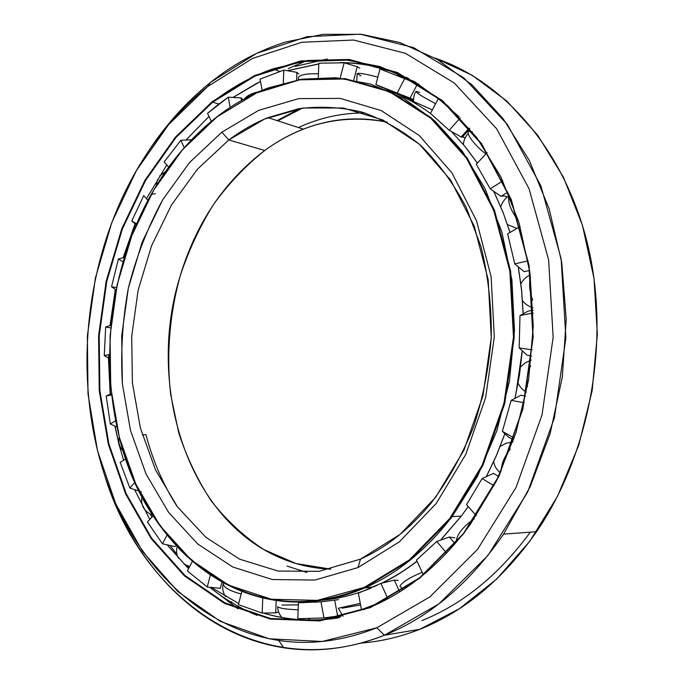 <?xml version="1.0" encoding="UTF-8"?>
<svg xmlns="http://www.w3.org/2000/svg" width="684" height="684" viewBox="0 0 684 684"><rect width="100%" height="100%" fill="white"/><g stroke="black" fill="none" stroke-linecap="round" stroke-linejoin="round"><path stroke-width="1.03" d="M145.957 434.733C152.771 460.469 162.963 484.084 176.506 505.561C162.963 484.084 152.771 460.469 145.957 434.733L142.306 434.87L145.957 434.733M461.213 516.138L440.487 540.189L461.213 516.138M416.975 561.162C405.501 570.003 393.668 577.373 381.484 583.255C393.668 577.373 405.501 570.003 416.975 561.162M377.038 585.333L374.447 586.479L377.038 585.333M401.38 96.008L413.452 100.394L401.38 96.008M302.55 108.098L277.789 120.837L302.55 108.098M277.02 120.589L300.096 108.482M307.013 572.499L286.989 566.061M264.725 150.489C223.899 181.585 195.538 224.001 179.644 277.721C146.128 387.187 188.1 521.439 283.595 559.23C298.609 565.223 314.349 568.532 330.817 569.148L295.984 563.513L263.836 549.585C244.026 536.589 226.549 520.421 211.382 501.073C197.719 480.288 186.852 457.587 178.763 432.963L170.692 394.574C166.246 355.013 169.512 314.486 180.2 275.849C188.622 250.558 199.66 226.874 213.305 204.798C228.328 183.945 245.471 165.844 264.725 150.489L228.841 139.955L197.488 169.136L171.47 204.995L151.506 245.924L138.125 290.29L131.687 336.485L132.405 382.903L140.365 427.91L155.473 469.814L177.472 506.87L205.841 537.265L239.751 559.221L277.995 571.046L318.941 571.328L360.519 559.127L318.941 571.328L277.995 571.046L239.751 559.221L205.841 537.265L177.472 506.87L155.473 469.814L140.365 427.91L132.405 382.903L131.687 336.485L138.125 290.29L151.506 245.924L171.47 204.995L197.488 169.136L228.841 139.955L221.83 132.2L189.502 162.561L162.689 199.788L142.127 242.187L128.344 288.109L121.692 335.895L122.385 383.921L130.516 430.518L146.017 473.944L168.623 512.419L197.838 544.071L232.834 567.036L272.386 579.536L314.82 580.058L357.997 567.583L360.519 559.127L357.997 567.583L314.82 580.058L272.386 579.536L232.834 567.036L197.838 544.071L168.623 512.419L146.017 473.944L130.516 430.518L122.385 383.921C120.546 351.858 122.53 319.924 128.344 288.109C136.27 256.842 147.718 227.404 162.689 199.788L189.502 162.561L221.83 132.2L258.672 110.355L298.703 98.624L340.239 98.376L381.219 110.569L419.275 135.535L451.859 172.753L476.5 220.667L491.103 276.618L494.293 337.032L485.614 397.755L465.719 454.527L436.187 503.535L399.37 541.839L357.997 567.583L399.37 541.839L436.187 503.535L465.719 454.527L485.614 397.755L494.293 337.032L491.103 276.618L476.5 220.667L451.859 172.753L419.275 135.535L381.219 110.569L340.239 98.376L298.703 98.624L258.672 110.355L221.83 132.2L228.841 139.955L264.52 119.076L303.226 107.995L343.317 107.995L382.792 119.974L419.377 144.187L450.636 180.08L474.243 226.139L488.214 279.824L491.249 337.725L482.938 395.899L463.889 450.32L435.597 497.371L400.277 534.238L360.519 559.127C386.537 547.371 410.092 528.655 431.185 502.988C448.088 480.382 462.213 455.031 473.576 426.927C483.041 397.712 488.957 367.582 491.3 336.519C491.505 305.534 488.102 275.686 481.109 246.967L466.155 207.252C453.321 183.175 438.128 162.51 420.583 145.256C402.038 130.199 382.373 119.102 361.588 111.962C340.512 107.089 319.471 106.02 298.463 108.765L267.931 117.639C254.174 123.274 241.144 130.712 228.841 139.955L264.725 150.489C276.909 141.614 289.802 134.5 303.414 129.156C330.543 118.512 358.442 116.16 387.127 122.103C342.958 113.766 302.157 123.231 264.725 150.489M364.196 587.419L364.675 587.889L409.938 560.341L450.354 518.917L482.836 465.573L504.749 403.56L514.248 337.135L510.632 271.086L494.412 210.056L467.198 158.038L431.373 117.896L389.735 91.271L345.095 78.617L300.071 79.455L256.851 92.631L217.042 116.878L256.594 92.964L299.729 79.823L344.685 78.993L389.23 91.639L430.783 118.229L466.531 158.303L493.686 210.244L509.862 271.155L513.47 337.092L503.988 403.389L482.117 465.291L449.704 518.549L409.374 559.914L364.196 587.419C331.047 601.313 298.703 604.989 267.179 598.449C200.087 584.042 148.343 526.954 124.787 455.869C101.608 384.28 105.507 300.515 134.389 229.166C153.361 182.97 180.909 145.538 217.042 116.878L217.23 116.588C233.176 104.284 250.233 94.708 268.41 87.877L301.704 79.199L336.024 77.737L370.403 84.021L403.722 98.385L434.785 120.888L462.316 151.215L485.067 188.673L501.902 232.115L511.906 280.021L514.479 330.5L509.392 381.475L496.841 430.8L477.441 476.432L452.124 516.591C426.406 549.987 397.259 573.748 364.675 587.889L373.951 586.804L364.675 587.889C252.96 636.325 147.214 552.8 119.88 439.35C140.34 518.164 194.803 583.999 267.47 598.91C299.053 605.468 331.458 601.8 364.675 587.889L364.196 587.419L409.374 559.914L449.704 518.549L482.117 465.291L503.988 403.389L513.47 337.092L509.862 271.155L493.686 210.244L466.531 158.303L430.783 118.229L389.23 91.639L344.685 78.993L299.729 79.823L256.594 92.964L217.042 116.878L182.44 149.805L153.806 189.93L131.884 235.467L117.186 284.681L110.064 335.861L110.748 387.306L119.341 437.29L135.791 484.016L159.876 525.568L191.118 559.974L228.678 585.188L271.309 599.235L317.248 600.381L364.196 587.419M382.253 583.076C394.189 577.228 405.783 569.96 417.026 561.265C405.783 569.96 394.189 577.228 382.253 583.076M440.667 540.121L461.281 516.138L468.232 506.545L461.281 516.138L440.667 540.121M486.281 476.68L496.31 455.698L504.877 433.656L496.31 455.698L486.281 476.68M514.949 398.396L519.43 374.712L522.217 350.721L519.43 374.712L514.949 398.396M523.14 313.845L521.55 290.059L518.258 266.777L521.55 290.059L523.14 313.845M509.999 232.466L503.159 212.707L493.72 191.255L503.159 212.707L509.999 232.466M477.389 163.108L464.898 146.376L451.312 131.431L464.898 146.376L477.389 163.108L466.625 148.496M430.758 113.664C416.821 103.37 402.243 95.504 387.016 90.074C402.243 95.504 416.821 103.37 430.758 113.664M515.856 394.249L522.217 350.721M503.219 212.861L510.042 232.44M370.984 588.146C354.928 594.661 338.862 598.662 322.762 600.15C338.862 598.662 354.928 594.661 370.984 588.146M432.348 109.902L403.013 96.795L432.348 109.902M338.152 597.961L339.196 597.901M150.591 195.538C168.255 163.869 190.468 137.552 217.23 116.588C190.468 137.552 168.255 163.869 150.591 195.538M298.438 127.54C319.667 117.725 341.82 112.869 364.897 112.963C341.82 112.869 319.667 117.725 298.438 127.54M257.15 615.403C240.093 608.358 224.301 598.97 209.774 587.265C224.301 598.97 240.093 608.358 257.15 615.403M188.895 568.019L186.475 565.437M177.011 554.51L170.034 545.499M151.899 517.138L150.343 514.283M141.887 497.165L139.963 492.805M120.204 446.832L119.726 446.566L120.204 446.832M119.435 446.353L118.948 444.48L119.435 446.353M295.317 66.391L327.234 59.029L295.317 66.391M395.113 72.094C376.91 65.784 358.553 62.62 340.042 62.595C358.553 62.62 376.91 65.784 395.113 72.094M318.821 63.869L287.365 70.7L318.821 63.869M329.004 617.267L339.315 617.122M397.584 75.103L407.262 77.737L397.584 75.103M114.861 426.055L118.948 444.07L123.582 460.264M134.586 489.65L149.813 519.404M167.153 544.857L188.562 568.635L167.247 544.883M211.245 587.419L238.673 603.536L211.253 587.419M262.186 612.676C286.716 620.26 312.408 621.918 339.264 617.652M110.167 394.266L108.457 358.065M110.073 325.464L115.331 289.409M123.103 257.765L135.099 223.677M146.556 198.839L148.693 194.743M218.829 104.088L212.707 102.113L175.925 137.535L145.555 180.482L122.333 229.054L106.764 281.432L99.197 335.861L99.864 390.598L108.884 443.848L126.232 493.745L151.728 538.317L184.894 575.424L224.942 602.886L270.573 618.516L319.967 620.371L370.651 607.007L319.967 620.371L270.573 618.516L224.942 602.886L184.894 575.424L151.728 538.317L126.232 493.745L108.884 443.848L99.864 390.598L99.197 335.861L106.764 281.432L122.333 229.054L145.555 180.482L175.925 137.535L212.707 102.113L212.271 101.625L175.429 137.125L145.017 180.157L121.752 228.824L106.157 281.295L98.581 335.827L99.248 390.658L108.277 444.01L125.651 494.002L151.173 538.659L184.398 575.86L224.506 603.382L270.223 619.063L319.71 620.944L370.497 607.563L370.651 607.007L370.497 607.563L319.71 620.944L270.223 619.063L224.506 603.382L184.398 575.86L151.173 538.659L125.651 494.002L108.277 444.01L99.248 390.658L98.581 335.827L106.157 281.295L121.752 228.824L145.017 180.157L175.429 137.125L212.271 101.625L254.516 75.591L300.763 60.953L349.156 59.465L397.336 72.47L442.488 100.633L481.502 143.563L511.281 199.566L529.108 265.554L533.169 337.152L522.85 409.177L498.952 476.338L463.53 533.905L419.574 578.339L370.497 607.563L419.574 578.339L463.53 533.905L498.952 476.338L522.85 409.177L533.169 337.152L529.108 265.554L511.281 199.566L481.502 143.563L442.488 100.633L397.336 72.47L349.156 59.465L300.763 60.953L254.516 75.591L212.271 101.625L212.707 102.113L254.876 76.146L301.046 61.551L349.344 60.081L397.43 73.085L442.48 101.198L481.408 144.042L511.11 199.933L528.903 265.768L532.947 337.195L522.661 409.049L498.816 476.055L463.478 533.494L419.617 577.835L370.651 607.007C408.083 591.241 441.291 563.727 470.259 524.466L496.285 481.237L516.035 432.493L528.561 380.099L533.255 326.174L529.972 272.942L518.968 222.556L500.893 176.917L476.731 137.587L447.661 105.687L414.974 81.926L379.971 66.57L343.898 59.551L307.868 60.5L272.865 68.87C251.361 76.446 231.303 87.526 212.707 102.113L218.829 104.088M376.816 627.775L384.425 635.239L438.957 603.861L488.017 555.391L527.663 492.053L554.425 417.796L565.882 337.981L561.119 258.706L540.89 185.868L507.357 124.411L463.692 77.737L413.487 47.589L360.254 34.2L307.116 36.671L256.611 53.369L210.715 82.251L207.577 86.629L252.464 58.448L301.789 42.263L353.611 40.031L405.432 53.318L454.236 82.969L496.601 128.695L529.074 188.775L548.619 259.877L553.159 337.212L542.002 415.051L516.01 487.53L477.509 549.432L429.843 596.91L376.816 627.775C343.368 641.019 310.656 645.251 278.696 640.446C194.931 627.177 131.114 557.511 103.472 471.686C76.275 385.169 83.166 284.433 120.991 200.498C141.956 154.498 170.82 116.537 207.577 86.629L210.715 82.251C233.663 63.92 258.68 50.496 285.767 41.972L323.104 34.328L361.451 34.32L399.824 42.519L437.093 59.311L471.986 84.807L503.176 118.76L529.331 160.509L549.192 208.936L561.735 262.494L566.224 319.257L562.334 377.038L550.158 433.545L530.271 486.563L503.578 534.119C469.583 583.298 429.86 617.002 384.425 635.239L419.839 629.289C464.487 611.556 503.398 579.032 536.572 531.707C590.027 453.552 610.598 340.504 587.864 245.351C564.984 150.095 503.433 81.028 434.896 58.055L472.182 75.291L506.947 101.164L537.804 135.364L563.394 177.165L582.477 225.387L594.02 278.405L597.346 334.245L592.164 390.684L578.681 445.438L557.503 496.336L529.664 541.446L496.456 579.271L459.34 608.743L419.839 629.289C400.277 637.001 380.731 641.583 361.212 643.046C380.731 641.583 400.277 637.001 419.839 629.289L384.425 635.239C257.321 685.872 140.562 595.892 104.404 474.542C132.038 562.274 197.539 634.607 283.706 647.757C316.478 652.818 350.046 648.646 384.425 635.239L376.816 627.775L429.843 596.91L477.509 549.432L516.01 487.53L542.002 415.051L553.159 337.212L548.619 259.877L529.074 188.775L496.601 128.695L454.236 82.969L405.432 53.318L353.611 40.031L301.789 42.263L252.464 58.448L207.577 86.629L168.555 124.702L136.407 170.598L111.86 222.326L95.401 277.995L87.372 335.793L88.005 393.924L97.453 450.568L115.707 503.792L142.623 551.526L177.772 591.515L220.376 621.397L269.145 638.788L322.164 641.472L376.816 627.775M306.902 60.628L288.178 68.597L306.902 60.628M421.874 620.602C462.948 604.109 499.098 574.628 530.314 532.161C499.098 574.628 462.948 604.109 421.874 620.602M330.996 617.002L340.837 616.771M408.647 78.455L399.319 75.83L408.647 78.455M411.272 81.063L415.205 82.063L411.272 81.063M409.006 80.079L413.692 81.199L409.006 80.079M502.706 535.427L503.792 534.101M237.852 608.803L220.043 595.046L237.852 608.803M144.333 157.602C162.749 128.165 184.877 103.045 210.715 82.251C184.877 103.045 162.749 128.165 144.333 157.602M232.979 97.444L260.467 81.413L232.979 97.444M287.46 70.717L318.812 63.971L287.46 70.717M344.197 62.808C362.682 63.321 380.962 66.989 399.046 73.795C380.962 66.989 362.682 63.321 344.197 62.808M119.076 444.096L114.998 426.115L119.076 444.104M108.602 358.142L110.304 394.206L108.619 354.68M110.21 325.413L115.459 289.494L110.218 325.413M135.483 223.129L123.265 257.723L135.201 223.762M166.836 164.972L148.855 194.718L166.819 164.955M185.963 140.04L208.988 116.451L185.988 140.04M233.03 97.444L257.329 82.969M374.67 604.596L376.739 604.314L374.67 604.596L387.751 598.491L374.67 604.596L361.468 609.606L374.67 604.596M217.726 104.934L228.294 97.188L241.059 97.906L242.965 99.625L241.059 97.906L228.294 97.188L207.534 113.33L211.279 121.342L207.534 113.33L217.726 104.934M260.023 79.113L283.809 70.093L296.873 72.359L298.857 73.957L296.873 72.359L283.809 70.093L260.023 79.113L262.169 90.331L260.023 79.113M357.219 66.707L353.739 79.968L357.219 66.707L344.155 62.791L340.162 78.07L344.155 62.791L318.847 63.193L318.299 77.549L318.847 63.193L344.155 62.791L357.219 66.707L359.784 68.22M380.68 86.919L375.884 84.619L413.469 99.479L375.884 84.619L380.022 68.973L418.984 84.303L380.022 68.973L375.884 84.619L380.68 86.919C389.47 90.014 392.855 91.536 390.838 91.494L391.513 91.331L390.316 90.613M439.538 98.778L438.35 98.607L459.084 116.759L438.35 98.607L430.467 113.441L438.35 98.607M388.837 598.218L387.751 598.491L388.837 598.218M174.865 546.559L176.215 545.712L174.865 546.559L162.484 543.814L174.865 546.559M222.009 582.007L220.342 588.343L207.243 586.992L220.342 588.343M276.225 600.441L275.738 612.881L278.627 611.949L275.746 612.881L276.225 600.441M338.529 599.663L334.673 600.133L337.648 616.087L342.231 615.42L337.648 616.087L334.673 600.133L338.529 599.663M398.165 580.383L394.292 580.135L399.653 591.891L394.292 580.135L398.165 580.383M454.877 537.872L449.337 537.017L455.082 543.729L449.337 537.017L454.877 537.872M493.446 473.388L498.619 476.474L493.446 473.388L482.126 478.569L493.446 473.388M520.951 395.215L525.611 396.036L520.951 395.215L511.162 400.388L520.951 395.215M301.447 602.014L298.421 602.766L320.993 601.852L334.673 600.133L320.993 601.852L323.951 617.934L337.648 616.087L323.951 617.934L320.993 601.852L298.421 602.766L297.822 618.738L323.951 617.934L297.822 618.738L298.421 602.766L301.447 602.014M358.331 593.182L380.928 583.392L394.292 580.135L380.928 583.392L387.751 598.491L380.928 583.392L358.331 593.182L361.468 609.606L358.331 593.182M528.168 311.109L533.11 310.143L528.168 311.109L519.994 315.546L533.187 312.981L519.994 315.546L528.168 311.109M528.082 260.895L514.753 263.87L524.132 271.685L529.621 270.488L524.132 271.685L514.753 263.87L507.648 233.851L514.753 263.87L528.082 260.895M528.775 270.667L529.698 270.975L528.775 270.667M416.471 560.076L436.777 541.497L449.337 537.017L436.777 541.497L446.618 553.117L436.777 541.497L416.471 560.076L423.362 574.825L416.471 560.076M466.548 504.638L482.126 478.569L494.002 485.734L482.126 478.569L466.548 504.638L476.329 515.71L466.548 504.638M508.947 437.375L502.372 431.356L511.162 400.388L524.149 402.739L511.162 400.388L502.372 431.356L514.206 438.076L502.372 431.356L508.947 437.375L513.547 439.992L508.947 437.375M527.048 355.184L519.156 347.917L519.994 315.546L519.156 347.917L532.178 349.866L519.156 347.917L527.048 355.184L531.665 355.894L527.048 355.184M507.331 197.103L505.083 196.103L501.457 196.077L505.083 196.103L507.331 197.103M500.987 196.359L490.189 188.784L476.295 164.297L487.102 152.549L476.295 164.297L490.189 188.784L500.97 196.376L507.921 192.127L500.97 196.376M465.274 137.629L461.153 136.971L449.208 130.259L430.467 113.441L449.208 130.259L460.212 117.939L449.208 130.259L461.153 136.971L469.19 128.053L461.153 136.971L464.966 137.518M401.337 95.991L410.973 98.547L401.337 95.991M468.343 128.994L469.139 129.635M520.131 226.489L507.648 233.851L520.131 226.489M363.999 609.675L361.468 609.606M262.169 613.086L275.738 612.881L262.169 613.086L262.793 597.491L262.169 613.086L238.383 604.639L262.169 613.086M303.705 601.954L303.67 602.843L303.705 601.954M241.897 591.352L238.383 604.639L241.897 591.352M210.39 574.945L207.243 586.992L210.39 574.945M192.435 561.359L187.348 570.935L207.243 586.992L187.348 570.935L192.435 561.359M167.024 535.085L162.484 543.814L167.024 535.085M153.105 515.83L147.428 522.003L162.484 543.814L147.428 522.003L153.105 515.83M129.849 488.034L139.16 491.197L129.849 488.034L134.979 482.288L129.849 488.034L120.145 462.29L129.849 488.034M125.805 458.947L120.145 462.29L125.805 458.947M110.329 423.977L116.87 426.97L110.329 423.977L115.562 420.737L110.329 423.977L106.182 395.993L110.329 423.977M111.535 394.95L106.182 395.993L111.535 394.95M104.267 355.654L109.397 358.596L104.267 355.654L109.406 354.5L104.267 355.654L105.678 327.003L104.267 355.654M111.398 393.727L106.182 395.993L111.398 393.727M110.654 327.91L105.678 327.003L110.654 327.91M111.552 286.793L116.092 289.922L111.552 286.793L116.571 287.554L111.552 286.793L118.383 258.988L111.552 286.793M110.902 325.174L105.678 327.003L110.902 325.174M123 261.775L118.383 258.988L123 261.775M131.764 221.017L136.296 224.626L131.764 221.017L136.655 223.796L131.764 221.017L143.751 195.538L131.764 221.017M124.291 257.466L118.383 258.988L124.291 257.466M147.906 200.438L143.751 195.538L147.906 200.438M168.717 167.101L164.16 161.937L168.717 167.101M155.353 193.7L151.267 194.341M184.201 147.701L180.867 140.323L164.16 161.937L180.867 140.323L184.201 147.701M193.127 139.656L191.605 139.741M191.511 139.741L180.867 140.323L191.511 139.741M230.157 107.371L228.294 97.188L230.157 107.371M241.529 100.428L241.059 97.906L241.529 100.428M283.287 83.097L283.809 70.093L283.287 83.097M296.565 80.071L296.873 72.359L296.565 80.071M397.259 92.879L404.851 78.292L397.259 92.879M409.972 98.248L417.548 83.799L409.972 98.248M502.86 180.935L490.189 188.784L502.86 180.935M141.366 491.941L139.22 491.223M509.016 194.726C507.323 201.481 510.478 210.236 518.489 221C510.478 210.236 507.323 201.481 509.016 194.726M470.464 131.49C463.521 130.191 473.619 145.025 485.879 153.874C473.619 145.025 463.521 130.191 470.464 131.49L472.396 131.978M416.086 91.314C415.47 92.366 421.985 96.495 435.648 103.686C421.985 96.495 415.47 92.366 416.086 91.314L419.634 92.434M361.032 75.83L357.168 73.65C358.536 72.701 365.436 73.872 377.859 77.164C365.436 73.872 358.536 72.701 357.168 73.65L356.757 80.558M298.309 78.318L298.318 77.617C300.344 74.624 307.056 73.359 318.445 73.829C307.056 73.359 300.344 74.624 298.318 77.617L298.309 78.318M244.598 98.727C247.317 95.452 252.148 93.092 259.091 91.639C252.148 93.092 247.317 95.452 244.598 98.727M187.348 556.827L179.097 548.765M241.196 593.986C229.337 590.856 223.386 587.342 223.343 583.443C223.386 587.342 229.337 590.856 241.196 593.986M298.156 609.786C286.434 609.367 279.619 608.332 277.713 606.691L277.713 606.691C279.619 608.332 286.434 609.367 298.156 609.786M282.064 605.066L298.344 604.801M360.28 603.365L338.341 608.247L360.28 603.365M360.579 604.955L342.222 608.153M422.199 572.337C410.46 577.099 403.056 581.622 399.978 585.914C403.056 581.622 410.46 577.099 422.199 572.337M406.629 587.342L403.808 587.864M474.166 518.899C463.949 525.987 458.032 532.99 456.425 539.89C458.032 532.99 463.949 525.987 474.166 518.899M510.281 449.072C504.39 456.561 501.329 463.94 501.09 471.182C501.329 463.94 504.39 456.561 510.281 449.072M530.587 365.786C527.655 372.541 526.603 379.5 527.432 386.657C526.603 379.5 527.655 372.541 530.587 365.786M530.528 277.114C528.835 284.117 529.544 291.769 532.656 300.079C529.544 291.769 528.835 284.117 530.528 277.114M180.02 276.592L179.644 277.721M468.241 506.553L461.281 516.138L452.124 516.591M518.335 266.837L521.618 290.067L523.209 313.811M522.285 350.789L519.498 374.721L515.026 398.353M504.929 433.699L496.362 455.706L486.341 476.654M338.811 597.833L339.238 597.807M503.219 212.741L493.771 191.289M267.179 598.449L267.47 598.91M267.931 117.639L303.414 129.156M263.314 613.078C286.972 620.226 311.707 621.876 337.528 618.037M536.572 531.707L503.578 534.119M278.696 640.446L283.706 647.757M272.865 68.87L279.679 71.401M233.064 97.453L260.467 81.439M408.408 78.335L399.029 75.71M315.298 602.39L315.341 601.125M469.848 128.849L462.615 136.868M516.847 228.422L507.519 224.591M500.808 206.765C502.253 202.173 504.835 198.659 508.537 196.214M468.275 133.465C465.462 136.347 463.82 140.032 463.35 144.521M476.936 162.433L477.8 162.664M415.821 91.742C414.179 93.845 413.427 97.393 413.572 102.369M388.341 90.553L388.897 89.989M298.318 77.617L298.386 79.737M156.285 185.792L157.329 179.747M159.74 175.814L165.434 171.735M110.252 381.176L109.705 371.677M123.3 451.235C119.418 447.079 118.093 442.386 119.307 437.153M141.99 496.764C140.494 505.373 144.085 511.555 152.771 515.317M177.156 546.721C176.044 550.688 176.498 554.544 178.524 558.281M184.022 564.095L189.682 566.532M223.241 583.803C222.12 588.317 222.916 592.609 225.643 596.687M231.141 601.749L232.021 602.236M277.713 606.691C277.755 610.675 279.157 614.283 281.936 617.515M308.185 620.072L309.536 618.883M338.341 608.247L343.017 616.241M399.978 585.914L402.833 589.865M456.425 539.89L457.434 540.959M500.337 472.824C496.618 469.797 494.395 466.086 493.686 461.709M500.184 446.481L506.074 443.249L512.88 441.907M526.398 392.154C522.508 389.914 519.746 386.887 518.121 383.083M520.592 366.975L525.278 362.776L531.237 360.075M533.033 307.826C528.458 306.329 524.97 303.978 522.55 300.772M520.892 283.732C523.123 279.671 526.235 276.721 530.237 274.882"/></g></svg>
